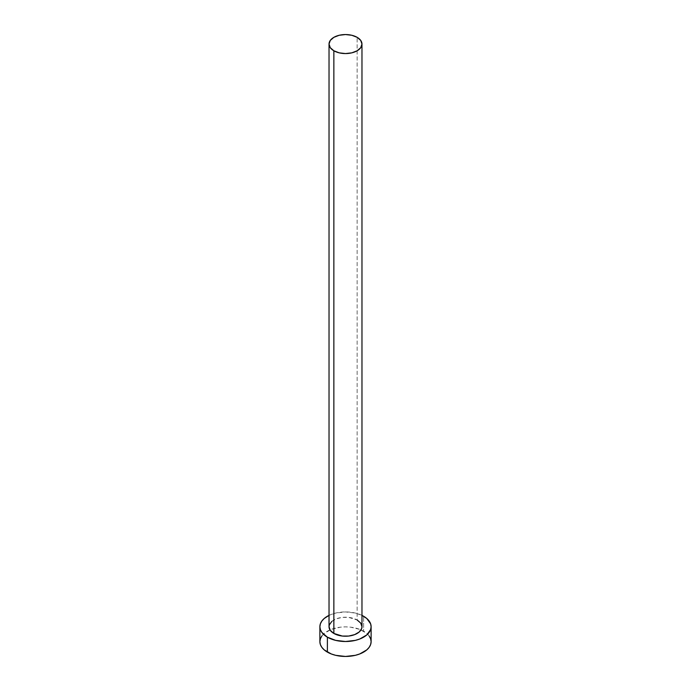 <?xml version="1.0" encoding="UTF-8"?>
<svg xmlns="http://www.w3.org/2000/svg" width="691" height="691" viewBox="0 0 691 691"><rect width="100%" height="100%" fill="white"/><g stroke="black" fill="none" stroke-linecap="round" stroke-linejoin="round"><path stroke-width="0.52" stroke-dasharray="3.46 2.59" d="M361.972 626.72A16.472 9.51 0 0 0 357.143 620L357.143 37.331L357.143 620A16.472 9.51 0 0 0 339.195 617.935A16.472 9.51 0 0 0 329.028 626.72M371.119 641.663A25.619 14.787 0 0 0 363.613 631.203L363.613 616.26L363.613 631.203A25.619 14.787 0 0 0 361.022 629.898A25.619 14.787 0 0 0 329.978 629.898A25.619 14.787 0 0 0 319.881 641.663M329.028 615.387A25.619 14.787 180 0 1 361.972 615.387L355.304 613.055L345.5 611.932L335.696 613.055L329.028 615.387M331.81 621.442L336.353 618.816L342.287 617.391L348.713 617.391L357.143 620M369.167 635.996L366.8 633.44L359.735 629.363L350.501 627.152L345.5 626.867L340.499 627.152L331.265 629.363L324.2 633.44L321.833 635.996"/><path stroke-width="1.04" d="M329.028 44.06L330.289 47.696L333.857 50.78L339.195 52.844L345.5 53.561L351.805 52.844L357.143 50.78L360.711 47.696L361.972 44.06L360.711 40.423L357.143 37.331L351.805 35.276L345.5 34.55L339.195 35.276L333.857 37.331L330.289 40.423L329.028 44.06L329.028 626.72A16.472 9.51 0 0 0 333.857 633.44L333.857 50.78A16.472 9.51 180 0 1 329.028 44.06A16.472 9.51 180 0 1 339.195 35.276A16.472 9.51 180 0 1 357.143 37.331A16.472 9.51 180 0 1 361.972 44.06A16.472 9.51 180 0 1 351.805 52.844A16.472 9.51 180 0 1 333.857 50.78L333.857 633.44A16.472 9.51 0 0 0 351.805 635.504A16.472 9.51 0 0 0 361.972 626.72L361.652 628.577L359.19 632.006L354.647 634.623L348.713 636.048L342.287 636.048L333.857 633.44L330.289 630.356L329.028 626.72L329.348 624.863L331.81 621.442M321.833 635.996L320.374 638.778L319.881 641.663A25.619 14.787 0 0 0 327.387 652.114L327.387 637.18L335.696 640.384L345.5 641.507L355.304 640.384L359.735 639.02L366.8 634.934L370.626 629.605L371.119 626.72L370.626 623.835L366.8 618.505L361.972 615.387A25.619 14.787 180 0 1 363.613 616.26A25.619 14.787 180 0 1 371.119 626.72A25.619 14.787 180 0 1 355.304 640.384A25.619 14.787 180 0 1 327.387 637.18L327.387 652.114A25.619 14.787 0 0 0 355.304 655.327A25.619 14.787 0 0 0 371.119 641.663L370.626 638.778L369.167 635.996M327.387 637.18A25.619 14.787 180 0 1 319.881 626.72A25.619 14.787 180 0 1 329.028 615.387L324.2 618.505L321.833 621.062L320.374 623.835L319.881 626.72L320.374 629.605L321.833 632.377L327.387 637.18M357.143 620L360.711 623.083L361.972 626.72L361.972 44.06M319.881 626.72L319.881 641.663L320.374 644.548L321.833 647.32L324.2 649.877L331.265 653.954L335.696 655.327L345.5 656.45L355.304 655.327L359.735 653.954L366.8 649.877L369.167 647.32L370.626 644.548L371.119 641.663L371.119 626.72"/></g></svg>
